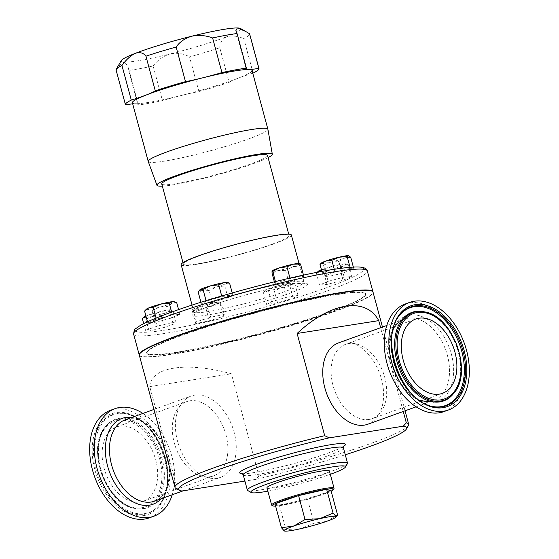 <?xml version="1.0" encoding="UTF-8"?>
<svg xmlns="http://www.w3.org/2000/svg" width="559" height="559" viewBox="0 0 559 559"><rect width="100%" height="100%" fill="white"/><g stroke="black" fill="none" stroke-linecap="round" stroke-linejoin="round"><path stroke-width="0.42" stroke-dasharray="2.79 2.1" d="M369.143 419.446A39.479 25.896 -109.8 0 1 333.758 387.932A39.479 25.896 -109.8 0 1 345.511 344.351A39.479 25.896 -109.8 0 1 348.669 343.547A39.479 25.896 -109.8 0 1 384.054 375.054A39.479 25.896 -109.8 0 1 372.301 418.635A39.479 25.896 -109.8 0 1 369.143 419.446M189.857 400.817A39.479 25.896 70.2 0 0 186.699 401.628A39.479 25.896 70.2 0 0 174.946 445.202A39.479 25.896 70.2 0 0 210.331 476.715A39.479 25.896 70.2 0 0 213.489 475.905A39.479 25.896 70.2 0 0 225.242 432.331A39.479 25.896 70.2 0 0 189.857 400.817M119.661 426.133A39.479 25.896 70.2 0 0 116.503 426.943A39.479 25.896 70.2 0 0 104.75 470.517A39.479 25.896 70.2 0 0 140.141 502.031A39.479 25.896 70.2 0 0 143.293 501.22A39.479 25.896 70.2 0 0 155.053 457.646A39.479 25.896 70.2 0 0 119.661 426.133M162.348 186.14A59.743 5.646 164.9 0 0 258.607 161.726A59.743 5.646 164.9 0 0 268.082 157.61M148.24 161.509A61.958 5.856 164.9 0 0 188.369 156.31A61.958 5.856 164.9 0 0 253.66 137.06A61.958 5.856 164.9 0 0 267.88 129.227M253.115 73.096L243.773 38.473A69.169 6.533 164.9 0 0 249.642 33.959M240.398 28.446A61.958 5.856 -15.1 0 1 226.605 36.782C231.447 35.357 237.17 35.916 243.773 38.473M252.025 70.455A61.958 5.856 -15.1 0 1 237.82 78.337A43.232 4.088 -15.1 0 1 252.766 73.208M198.913 91.543L189.571 56.913A69.169 6.533 164.9 0 0 219.785 47.746L229.127 82.369A69.169 6.533 -15.1 0 1 198.913 91.543A43.232 4.088 -15.1 0 0 181.465 95.435A61.958 5.856 -15.1 0 1 135.851 103.701A43.232 4.088 -15.1 0 1 138.276 104.365A43.232 4.088 -15.1 0 1 138.003 105.043L128.661 70.413A69.169 6.533 164.9 0 0 153.117 65.983L162.459 100.606A69.169 6.533 -15.1 0 1 138.003 105.043M219.785 47.746C219.946 42.589 222.216 38.934 226.605 36.782A61.958 5.856 -15.1 0 1 170.25 53.888C177.329 52.539 183.771 53.552 189.571 56.913M153.117 65.983C157.582 60.079 163.298 56.04 170.25 53.888A61.958 5.856 -15.1 0 1 124.643 62.147L127.99 66.248L128.661 70.413M132.686 103.855A43.232 4.088 -15.1 0 1 135.851 103.701A61.958 5.856 -15.1 0 1 132.385 102.737M229.127 82.369A43.232 4.088 -15.1 0 1 237.82 78.337A61.958 5.856 -15.1 0 1 181.465 95.435A43.232 4.088 -15.1 0 0 162.459 100.606M139.317 355.238A121.037 11.439 164.9 0 0 210.624 346.79A121.037 11.439 164.9 0 0 335.414 311.244A121.037 11.439 164.9 0 0 373.042 292.175M408.447 425.497A121.037 11.439 -15.1 0 1 371.064 443.371A121.037 11.439 -15.1 0 1 258.964 475.982L231.391 373.775C186.154 361.331 150.783 366.893 149.77 386.611L177.35 488.825A121.037 11.439 -15.1 0 1 175.785 488.273M347.418 463.607A51.875 4.905 -15.1 0 1 331.396 471.265A51.875 4.905 -15.1 0 1 280.129 486.002A51.875 4.905 -15.1 0 1 247.7 490.509M267.873 491.158A48.989 4.633 164.9 0 0 330.257 474.332A48.989 4.633 164.9 0 0 330.313 474.311M367.843 424.225A43.232 28.348 70.2 0 0 380.714 376.514A43.232 28.348 70.2 0 0 341.961 342.01A43.232 28.348 70.2 0 0 338.509 342.898M217.039 478.252A43.232 28.348 70.2 0 0 220.491 477.365A43.232 28.348 70.2 0 0 233.362 429.654A43.232 28.348 70.2 0 0 194.616 395.15A43.232 28.348 70.2 0 0 191.157 396.038A43.232 28.348 70.2 0 0 178.286 443.748A43.232 28.348 70.2 0 0 217.039 478.252M172.235 494.764A57.179 37.502 70.2 0 0 142.908 413.436M149.295 517.865A57.179 37.502 70.2 0 0 166.323 454.76A57.179 37.502 70.2 0 0 115.07 409.125A57.179 37.502 70.2 0 0 110.5 410.292M405.121 304.047A57.179 37.502 -109.8 0 1 409.691 302.873A57.179 37.502 -109.8 0 1 460.937 348.509A57.179 37.502 -109.8 0 1 443.916 411.62M266.964 487.804A32.338 3.054 164.9 0 0 284.985 485.771A32.338 3.054 164.9 0 0 317.645 476.652A32.338 3.054 164.9 0 0 329.405 470.957M333.989 488.503A32.338 3.054 -15.1 0 1 322.291 493.883A32.338 3.054 -15.1 0 1 290.994 502.702A32.338 3.054 -15.1 0 1 271.835 505.273M275.615 506.098A31.472 2.977 164.9 0 0 321.998 494.785A31.472 2.977 164.9 0 0 331.131 491.116M181.158 264.714A57.06 5.394 164.9 0 0 214.775 260.725A57.06 5.394 164.9 0 0 273.603 243.969A57.06 5.394 164.9 0 0 291.344 234.983M139.289 355.063A121.037 11.439 164.9 0 0 211.379 346.252A121.037 11.439 164.9 0 0 335.316 310.895A121.037 11.439 164.9 0 0 372.979 292.008M181.857 335.037A113.4 10.719 164.9 0 0 146.598 352.904A113.4 10.719 164.9 0 0 213.405 344.987A113.4 10.719 164.9 0 0 330.32 311.684A113.4 10.719 164.9 0 0 365.579 293.817A113.4 10.719 164.9 0 0 298.772 301.734A113.4 10.719 164.9 0 0 181.857 335.037M330.411 312.027A113.4 10.719 -15.1 0 1 213.503 345.336A113.4 10.719 -15.1 0 1 146.696 353.246A113.4 10.719 -15.1 0 1 181.948 335.386A113.4 10.719 -15.1 0 1 298.862 302.084A113.4 10.719 -15.1 0 1 365.67 294.167A113.4 10.719 -15.1 0 1 330.411 312.027M267.495 155.43A54.754 5.178 -15.1 0 1 250.467 164.06A54.754 5.178 -15.1 0 1 194.015 180.138A54.754 5.178 -15.1 0 1 161.761 183.96M200.408 255.484A54.754 5.178 164.9 0 0 183.387 264.114A54.754 5.178 164.9 0 0 215.641 260.291A54.754 5.178 164.9 0 0 272.093 244.206A54.754 5.178 164.9 0 0 289.115 235.584A54.754 5.178 164.9 0 0 256.861 239.406A54.754 5.178 164.9 0 0 200.408 255.484M224.194 314.465L210.617 317.226L196.384 321.788L195.734 323.584L209.311 320.831L223.544 316.268L224.194 314.465L221.015 302.685L220.358 302.349A14.408 1.363 164.9 0 0 220.113 302.091A14.408 1.363 164.9 0 0 213.894 302.831A14.408 1.363 164.9 0 0 199.989 306.486L207.438 305.445L213.894 302.831L221.015 302.685L220.358 302.349L220.365 304.487L212.916 305.528A14.408 1.363 164.9 0 0 220.358 302.349M275.217 284.943L288.793 282.183L303.027 277.627L303.677 275.825L290.1 278.585L275.866 283.14L275.217 284.943L274.371 281.813M176.218 323.137L172.689 322.487L157.352 326.107L145.536 330.362L149.057 331.012L164.402 327.399L176.218 323.137L173.038 311.356L166.792 312.25A14.408 1.363 164.9 0 0 171.026 309.812A14.408 1.363 164.9 0 0 170.942 309.791A14.408 1.363 164.9 0 0 161.509 311.279L169.51 310.706L171.033 309.812M212.287 302.258L227.967 297.709L232.754 294.879L221.867 296.591L206.187 301.14L201.401 303.97L212.287 302.258L209.108 290.477L203.329 290.093A14.408 1.363 164.9 0 0 216.619 286.963A14.408 1.363 164.9 0 0 226.849 283.273L224.788 285.928L216.619 286.963L209.108 290.477M287.123 297.15L271.443 301.699L266.657 304.536L277.543 302.817L293.223 298.275L298.01 295.438L287.123 297.15L283.944 285.369L289.052 283.28A14.408 1.363 164.9 0 0 275.769 286.411A14.408 1.363 164.9 0 0 265.539 290.1L268.264 289.918L275.769 286.411L283.944 285.369M171.285 318.078L179.879 314.403L172.417 314.955L156.359 319.182L147.765 322.857L155.227 322.305L171.285 318.078L168.105 306.297L159.741 307.171A14.408 1.363 164.9 0 0 172.067 303.223A14.408 1.363 164.9 0 0 173.975 301.692M328.126 281.331L319.531 285.006L326.994 284.454L343.051 280.227L351.646 276.558L344.183 277.11L328.126 281.331L324.947 269.55L332.64 266.203A14.408 1.363 164.9 0 0 321.425 269.704M335.009 272.016L323.193 276.279L326.722 276.922L342.059 273.309L353.875 269.047L350.353 268.397L335.009 272.016L334.282 269.312M337.573 515L326.407 521.421L313.997 523.203L300.595 528.709L285.935 529.583L284.328 530.994M275 503.82L279.479 505.643L307.534 499.264L331.117 491.061M279.479 505.643L285.935 529.583M307.534 499.264L313.997 523.203M181.892 490.998L177.35 488.825M258.964 475.982L255.917 479.349A118.159 11.166 164.9 0 0 345.273 454.774M255.917 479.349L244.912 481.082M149.77 386.611L231.391 373.775M380.644 327.7L403.242 411.459M199.731 289.946A14.408 1.363 164.9 0 0 203.329 290.093L198.221 292.189M227.227 282.484A14.408 1.363 -15.1 0 1 226.849 283.273L229.574 283.099M201.401 303.97L200.94 302.265M206.187 301.14L206.061 300.672M221.867 296.591L221.699 295.97M232.754 294.879L232.23 292.937M227.967 297.709L224.788 285.928M153.215 316.184A14.408 1.363 164.9 0 0 166.792 312.25L161.223 315.618L153.215 316.184L145.878 319.231L143.782 317.666A14.408 1.363 164.9 0 0 153.215 316.184M145.941 316.101L147.932 315.213A14.408 1.363 164.9 0 0 145.913 315.989M143.579 317.219A14.408 1.363 164.9 0 0 143.782 317.666L142.783 318.008M147.932 315.213A14.408 1.363 -15.1 0 1 161.509 311.279L154.172 314.319L147.932 315.213M170.942 309.791L173.038 311.356M164.402 327.399L161.223 315.618M149.057 331.012L145.878 319.231M145.536 330.362L143.726 323.654M157.352 326.107L154.172 314.319M172.689 322.487L169.51 310.706M298.01 295.438L294.831 283.658L292.105 283.839L290.044 286.494L281.876 287.529L274.364 291.036L268.586 290.659A14.408 1.363 164.9 0 0 281.876 287.529A14.408 1.363 164.9 0 0 292.105 283.839A14.408 1.363 164.9 0 0 292.483 283.05A14.408 1.363 164.9 0 0 289.052 283.28L294.831 283.658L292.483 283.05M268.586 290.659A14.408 1.363 -15.1 0 1 265.043 290.456A14.408 1.363 -15.1 0 1 265.539 290.1L263.478 292.755L268.586 290.659M293.223 298.275L290.044 286.494M277.543 302.817L274.364 291.036M266.657 304.536L263.478 292.755M271.443 301.699L268.264 289.918M272.114 270.891A14.408 1.363 164.9 0 0 272.03 271.024A14.408 1.363 164.9 0 0 278.494 270.542A14.408 1.363 164.9 0 0 292.399 266.888L285.614 270.402L278.494 270.542L272.037 273.162M300.497 264.044L299.841 263.708A14.408 1.363 164.9 0 0 299.596 263.443M299.841 263.708A14.408 1.363 -15.1 0 1 292.399 266.888L299.848 265.846L299.841 263.708M275.866 283.14L275.44 281.547M290.1 278.585L289.974 278.109M303.677 275.825L303.488 275.119M303.027 277.627L299.848 265.846M288.793 282.183L285.614 270.402M146.528 309.099A14.408 1.363 164.9 0 0 147.981 309.56A14.408 1.363 164.9 0 0 159.741 307.171L152.048 310.518L147.981 309.56L144.585 311.07M176.7 302.622L172.067 303.223L168.105 306.297M155.227 322.305L152.048 310.518M147.765 322.857L147.485 321.816M156.359 319.182L156.066 318.085M172.417 314.955L171.648 312.104M179.879 314.403L178.594 309.644M199.011 309.19A14.408 1.363 164.9 0 0 212.916 305.528L206.131 309.05L199.011 309.19L192.555 311.803L192.548 309.665A14.408 1.363 164.9 0 0 199.011 309.19M192.548 309.665A14.408 1.363 -15.1 0 1 192.673 309.497A14.408 1.363 -15.1 0 1 199.989 306.486L193.204 310L192.673 309.497M223.544 316.268L220.365 304.487M209.311 320.831L206.131 309.05M195.734 323.584L192.555 311.803M196.384 321.788L193.204 310M210.617 317.226L207.438 305.445M344.4 263.813A14.408 1.363 164.9 0 0 332.64 266.203L341.004 265.329L344.4 263.813L348.467 264.777L343.834 265.371A14.408 1.363 164.9 0 0 345.741 263.841A14.408 1.363 164.9 0 0 344.4 263.813M326.994 284.454L323.815 272.673L331.508 269.319A14.408 1.363 164.9 0 0 343.834 265.371L339.872 268.446L331.508 269.319A14.408 1.363 -15.1 0 1 319.748 271.709L316.352 273.225L317.205 272.324M318.295 271.248A14.408 1.363 164.9 0 0 319.748 271.709L323.815 272.673M321.439 269.766L324.947 269.55M344.183 277.11L341.004 265.329M351.646 276.558L348.467 264.777M343.051 280.227L339.872 268.446M319.531 285.006L316.352 273.225M116.083 69.994A69.169 6.533 164.9 0 0 116.188 70.21L125.53 104.833M116.188 70.21C119.36 65.228 122.176 62.545 124.643 62.147A61.958 5.856 -15.1 0 1 121.296 60.582M326.722 276.922L323.542 265.141L321.446 263.582L320.44 263.918M323.193 276.279L321.893 271.436M342.059 273.309L338.88 261.528L330.879 262.094L323.542 265.141M350.696 257.266L344.456 258.16L338.88 261.528M353.875 269.047L353.351 267.09M350.353 268.397L350.06 267.321M321.243 263.128A14.408 1.363 164.9 0 0 321.446 263.582A14.408 1.363 164.9 0 0 330.879 262.094A14.408 1.363 -15.1 0 0 344.456 258.16A14.408 1.363 164.9 0 0 348.697 255.729M243.242 474.884A51.875 4.905 164.9 0 0 273.805 471.265A51.875 4.905 164.9 0 0 327.281 456.032A51.875 4.905 164.9 0 0 343.408 447.864M343.464 446.466A54.754 5.178 -15.1 0 1 328.419 452.965A54.754 5.178 -15.1 0 1 242.494 473.711M142.454 508.592A46.502 30.493 70.2 0 0 160.831 459.114A46.502 30.493 70.2 0 0 118.34 419.208A46.502 30.493 70.2 0 0 105.155 427.055A46.502 30.493 70.2 0 0 99.963 468.687A46.502 30.493 70.2 0 0 134.481 508.376A46.502 30.493 70.2 0 0 142.454 508.592M118.117 420.41A45.44 29.802 -109.8 0 1 159.643 459.4A45.44 29.802 -109.8 0 1 141.686 507.754A45.44 29.802 -109.8 0 1 100.159 468.763A45.44 29.802 -109.8 0 1 118.117 420.41M143.796 515.587A53.587 35.14 70.2 0 0 164.975 458.562A53.587 35.14 70.2 0 0 115.999 412.577A53.587 35.14 70.2 0 0 94.827 469.602A53.587 35.14 70.2 0 0 143.796 515.587M164.779 458.492A52.525 34.448 -109.8 0 1 158.91 505.518A52.525 34.448 -109.8 0 1 144.019 514.385A52.525 34.448 -109.8 0 1 96.015 469.308A52.525 34.448 -109.8 0 1 116.775 413.415A52.525 34.448 -109.8 0 1 125.782 413.667A52.525 34.448 -109.8 0 1 164.779 458.492M128.682 418.929A43.232 28.348 70.2 0 0 125.23 419.809L128.304 419.026C140.484 416.427 158.078 430.472 165.184 450.722C173.954 473.012 167.63 497.468 154.557 501.144A43.232 28.348 70.2 0 0 167.434 453.426A43.232 28.348 70.2 0 0 128.682 418.929M100.487 468.428A47.019 30.836 -109.8 0 1 105.742 426.335A47.019 30.836 -109.8 0 1 162.04 458.75A47.019 30.836 -109.8 0 1 135.39 508.557A47.019 30.836 -109.8 0 1 100.487 468.428M165.303 458.233A52.008 34.106 -109.8 0 1 159.497 504.791A52.008 34.106 -109.8 0 1 97.224 468.945A52.008 34.106 -109.8 0 1 126.697 413.849A52.008 34.106 -109.8 0 1 165.303 458.233M131.791 417.44A45.621 29.92 -109.8 0 1 165.618 451.204A45.621 29.92 -109.8 0 1 161.125 498.775M424.519 311.887A46.502 30.493 -109.8 0 1 459.037 351.569A46.502 30.493 -109.8 0 1 453.845 393.201M409.698 315.066A45.621 29.92 70.2 0 0 391.67 363.609A45.621 29.92 70.2 0 0 433.358 402.753A45.621 29.92 70.2 0 0 451.392 354.21A45.621 29.92 70.2 0 0 409.698 315.066M430.318 401.334A43.232 28.348 -109.8 0 1 391.566 366.83A43.232 28.348 -109.8 0 1 404.443 319.119A43.232 28.348 -109.8 0 1 407.895 318.232A43.232 28.348 -109.8 0 1 446.641 352.736A43.232 28.348 -109.8 0 1 433.77 400.447A43.232 28.348 -109.8 0 1 430.318 401.334M453.258 393.927A47.019 30.836 70.2 0 0 458.513 351.828A47.019 30.836 70.2 0 0 423.61 311.698C437.571 314.081 453.083 331.648 458.282 352.009C461.587 364.894 461.406 376.249 457.73 386.066L453.258 393.927M399.797 315.108A52.008 34.106 70.2 0 0 399.503 315.465L400.09 314.745A52.525 34.448 70.2 0 0 394.221 361.764A52.525 34.448 70.2 0 0 433.218 406.596L432.303 406.414A52.008 34.106 70.2 0 0 432.757 406.498M399.503 315.465A52.008 34.106 70.2 0 0 393.697 362.029A52.008 34.106 70.2 0 0 432.303 406.414C413.898 401.159 400.95 386.423 393.466 362.204C388.687 343.044 390.699 327.469 399.503 315.465M327.05 287.536A118.159 11.166 -15.1 0 1 165.799 329.964A118.159 11.166 -15.1 0 1 172.361 311.873A118.159 11.166 -15.1 0 1 333.611 269.445A118.159 11.166 -15.1 0 1 327.05 287.536M133.594 334.009A121.037 11.439 164.9 0 0 204.901 325.555A121.037 11.439 164.9 0 0 329.684 290.009A121.037 11.439 164.9 0 0 367.312 270.947M211.609 302.81A57.06 5.394 -15.1 0 1 270.43 286.054A57.06 5.394 -15.1 0 1 304.047 282.071A57.06 5.394 -15.1 0 1 286.306 291.057A57.06 5.394 -15.1 0 1 227.485 307.82A57.06 5.394 -15.1 0 1 193.868 311.803A57.06 5.394 -15.1 0 1 211.609 302.81M288.94 293.531A59.946 5.667 164.9 0 0 292.273 284.356A59.946 5.667 164.9 0 0 210.47 305.878A59.946 5.667 164.9 0 0 207.137 315.059A59.946 5.667 164.9 0 0 288.94 293.531M415.707 319.035L345.511 344.351M116.503 426.943L186.699 401.628M246.135 68.834L235.849 30.71M138.276 104.365L127.99 66.248M242.089 473.466C244.437 475.912 300.721 463.495 328.189 453.028C334.792 450.631 339.425 448.674 342.08 447.151L343.687 446.054M183.31 490.774L220.491 477.365M158.91 505.518C180.69 482.557 157.212 417.44 125.782 413.667L126.697 413.849C145.102 419.103 158.05 433.833 165.534 458.059C170.313 477.211 168.301 492.793 159.497 504.791L158.91 505.518M105.155 427.055L105.742 426.335C98.132 436.523 96.455 450.498 100.718 468.253C105.917 488.615 121.429 506.181 135.39 508.557L134.481 508.376C106.133 504.616 85.73 448.045 105.155 427.055M416.092 406.826L433.77 400.447L430.696 401.236C418.356 403.884 400.496 389.399 393.543 368.793C385.151 346.664 391.538 322.767 404.443 319.119L386.765 325.492M192.058 305.116L193.868 311.803L193.617 313.529L195.196 312.411C198.061 310.727 203.231 308.533 210.701 305.822C230.028 299.009 251.333 292.993 274.616 287.773C288.416 284.797 297.94 283.294 303.174 283.273L305.137 283.441L304.047 282.071L299.009 263.387M182.989 262.646L183.387 264.114M288.724 234.116L289.115 235.584M365.579 293.817L365.67 294.167M153.949 409.454L191.157 396.038M382.454 327.05L405.051 410.809M220.113 302.091L220.546 302.202M345.741 263.841L346.44 264.023M143.293 501.22L213.489 475.905M442.497 393.319L372.301 418.635"/><path stroke-width="0.84" d="M439.339 394.13A39.479 25.896 -109.8 0 1 403.947 362.616A39.479 25.896 -109.8 0 1 415.707 319.035A39.479 25.896 -109.8 0 1 418.859 318.232A39.479 25.896 -109.8 0 1 454.25 349.738A39.479 25.896 -109.8 0 1 442.497 393.319A39.479 25.896 -109.8 0 1 439.339 394.13M268.082 157.61A59.743 5.646 164.9 0 0 272.317 154.179A59.743 5.646 164.9 0 0 234.053 159.001A59.743 5.646 164.9 0 0 170.649 177.664A59.743 5.646 164.9 0 0 156.96 185.308A59.743 5.646 164.9 0 0 162.348 186.14M272.317 154.179L267.88 129.227A61.958 5.856 164.9 0 0 267.873 129.178A61.958 5.856 164.9 0 0 227.967 134.279A61.958 5.856 164.9 0 0 162.438 153.585A61.958 5.856 164.9 0 0 148.226 161.46A61.958 5.856 164.9 0 0 148.24 161.509L156.96 185.308M185.497 81.656L176.155 47.033A69.169 6.533 164.9 0 0 145.941 56.2L155.283 90.824A69.169 6.533 -15.1 0 1 185.497 81.656A43.232 4.088 -15.1 0 0 202.945 77.764A61.958 5.856 -15.1 0 1 248.559 69.498A43.232 4.088 -15.1 0 1 246.135 68.834A43.232 4.088 -15.1 0 1 246.407 68.156L237.065 33.533A69.169 6.533 164.9 0 0 212.609 37.963L221.951 72.586A69.169 6.533 -15.1 0 1 246.407 68.156M212.609 37.963C205.859 35.406 198.899 34.826 191.737 36.216C184.861 38.305 179.663 41.911 176.155 47.033M148.226 161.46L132.385 102.737A61.958 5.856 -15.1 0 1 146.591 94.862A43.232 4.088 -15.1 0 1 131.295 100.096L121.953 65.473A69.169 6.533 164.9 0 0 116.223 69.309L121.296 60.582A61.958 5.856 -15.1 0 1 135.383 53.315A61.958 5.856 -15.1 0 1 191.737 36.216A61.958 5.856 -15.1 0 1 237.344 27.95L235.849 30.71L237.065 33.533M252.766 73.208A43.232 4.088 -15.1 0 1 253.115 73.096A69.169 6.533 -15.1 0 0 258.985 68.582L249.642 33.959A69.169 6.533 164.9 0 0 249.531 33.736L258.873 68.359A69.169 6.533 -15.1 0 1 258.985 68.582M145.941 56.2C143.495 52.895 139.981 51.931 135.383 53.315C130.743 55.495 126.264 59.547 121.953 65.473M382.454 327.05L373.042 292.175A121.037 11.439 164.9 0 0 301.734 300.623A121.037 11.439 164.9 0 0 176.951 336.169A121.037 11.439 164.9 0 0 139.317 355.238L174.974 487.364A121.037 11.439 -15.1 0 1 212.602 468.295A121.037 11.439 -15.1 0 1 324.695 435.685L329.237 437.858A118.159 11.166 164.9 0 0 179.292 490.271A118.159 11.166 164.9 0 0 181.892 490.998L244.912 481.082M179.292 490.271L175.785 488.273A121.037 11.439 -15.1 0 1 174.974 487.364M251.215 492.507L247.7 490.509A51.875 4.905 -15.1 0 1 247.351 490.124A51.875 4.905 -15.1 0 1 263.485 481.949A51.875 4.905 -15.1 0 1 316.96 466.716A51.875 4.905 -15.1 0 1 347.523 463.097A51.875 4.905 -15.1 0 1 347.418 463.607L345.385 467.1A48.989 4.633 164.9 0 0 318.672 469.581A48.989 4.633 164.9 0 0 266.119 484.422A48.989 4.633 164.9 0 0 251.215 492.507A48.989 4.633 164.9 0 0 267.873 491.158M345.273 454.774A118.159 11.166 164.9 0 0 369.925 446.438A118.159 11.166 164.9 0 0 406.421 428.984A118.159 11.166 164.9 0 0 403.27 426.21L406.316 422.842A121.037 11.439 -15.1 0 1 408.692 424.302A121.037 11.439 -15.1 0 1 408.447 425.497L406.421 428.984M386.765 325.492L338.509 342.898A43.232 28.348 70.2 0 0 325.638 390.608A43.232 28.348 70.2 0 0 364.384 425.113A43.232 28.348 70.2 0 0 367.843 424.225L416.092 406.826M142.908 413.436A57.179 37.502 70.2 0 0 119.654 407.469A57.179 37.502 70.2 0 0 115.084 408.643A57.179 37.502 70.2 0 0 98.063 471.754A57.179 37.502 70.2 0 0 149.309 517.382A57.179 37.502 70.2 0 0 153.879 516.216A57.179 37.502 70.2 0 0 172.235 494.764M115.084 408.643L110.5 410.292A57.179 37.502 70.2 0 0 93.479 473.403A57.179 37.502 70.2 0 0 144.725 519.038A57.179 37.502 70.2 0 0 149.295 517.865L153.879 516.216M448.5 409.964L443.916 411.62A57.179 37.502 -109.8 0 1 439.346 412.787A57.179 37.502 -109.8 0 1 388.093 367.158A57.179 37.502 -109.8 0 1 405.121 304.047L409.705 302.391A57.179 37.502 -109.8 0 1 414.275 301.224A57.179 37.502 -109.8 0 1 465.521 346.853A57.179 37.502 -109.8 0 1 448.5 409.964A57.179 37.502 -109.8 0 1 443.93 411.138A57.179 37.502 -109.8 0 1 392.677 365.502A57.179 37.502 -109.8 0 1 409.705 302.391M334.051 488.182L329.405 470.957A32.338 3.054 164.9 0 0 311.384 472.984A32.338 3.054 164.9 0 0 278.724 482.103A32.338 3.054 164.9 0 0 266.964 487.804L271.618 505.029A32.338 3.054 -15.1 0 1 283.378 499.334A32.338 3.054 -15.1 0 1 316.031 490.215A32.338 3.054 -15.1 0 1 334.051 488.182A32.338 3.054 -15.1 0 1 333.989 488.503L333.381 489.551A31.472 2.977 164.9 0 0 317.198 490.935A31.472 2.977 164.9 0 0 284.119 500.088A31.472 2.977 164.9 0 0 272.883 505.874A31.472 2.977 164.9 0 0 275.615 506.098M272.883 505.874L271.835 505.273A32.338 3.054 -15.1 0 1 271.618 505.029M299.009 263.387L291.344 234.983A57.06 5.394 164.9 0 0 257.727 238.966A57.06 5.394 164.9 0 0 198.899 255.722A57.06 5.394 164.9 0 0 181.158 264.714L192.058 305.116M372.979 292.008A121.037 11.439 164.9 0 0 372.951 291.826A121.037 11.439 164.9 0 0 301.643 300.281A121.037 11.439 164.9 0 0 176.861 335.826A121.037 11.439 164.9 0 0 139.226 354.895A121.037 11.439 164.9 0 0 139.289 355.063M182.989 262.646L161.761 183.96A54.754 5.178 -15.1 0 1 178.782 175.337A54.754 5.178 -15.1 0 1 235.234 159.259A54.754 5.178 -15.1 0 1 267.495 155.43L288.724 234.116M331.131 491.116A31.472 2.977 164.9 0 0 333.381 489.551M326.407 521.421A27.035 2.557 -15.1 0 1 300.595 528.709A27.035 2.557 -15.1 0 1 284.51 531.05A27.035 2.557 -15.1 0 1 284.328 530.994L281.463 527.759L293.873 525.977A27.035 2.557 -15.1 0 1 319.692 518.682A27.035 2.557 -15.1 0 1 335.959 516.404A27.035 2.557 -15.1 0 1 335.994 517.159A27.035 2.557 -15.1 0 1 326.407 521.421M305.039 519.556L319.692 518.682L333.094 513.176L335.959 516.404L336.937 516.23L337.573 515L331.117 491.061L326.638 489.237L298.583 495.616L305.039 519.556L293.873 525.977A27.035 2.557 164.9 0 0 284.328 530.994L284.482 531.043M298.583 495.616L275 503.82L281.463 527.759M326.638 489.237L333.094 513.176M330.313 474.311A48.989 4.633 164.9 0 0 345.385 467.1M329.237 437.858L403.27 426.21M324.695 435.685L297.115 333.471L378.736 320.635L380.644 327.7M297.115 333.471C330.523 302.07 365.893 296.508 378.736 320.635M403.242 411.459L406.316 422.842M200.94 302.265L198.221 292.189L199.626 290.044L200.283 289.534L203.008 289.359L210.512 285.845L218.688 284.81L223.796 282.714A14.408 1.363 164.9 0 0 210.512 285.845A14.408 1.363 164.9 0 0 200.283 289.534A14.408 1.363 164.9 0 0 199.787 289.89A14.408 1.363 164.9 0 0 199.731 289.946M223.796 282.714A14.408 1.363 -15.1 0 1 227.227 282.484L229.574 283.099L223.796 282.714M206.061 300.672L203.008 289.359M221.699 295.97L218.688 284.81M232.23 292.937L229.574 283.099M145.913 315.989A14.408 1.363 164.9 0 0 143.579 317.219L142.356 318.581L145.941 316.101M143.726 323.654L142.356 318.581M300.029 263.555L299.596 263.443A14.408 1.363 164.9 0 0 293.377 264.183A14.408 1.363 164.9 0 0 279.472 267.845A14.408 1.363 164.9 0 0 272.149 270.849A14.408 1.363 164.9 0 0 272.114 270.891M274.371 281.813L272.037 273.162L272.03 271.024L272.687 271.36L279.472 267.845L286.921 266.797L293.377 264.183L300.497 264.044L299.841 263.708M275.44 281.547L272.687 271.36M289.974 278.109L286.921 266.797M303.488 275.119L300.497 264.044M148.547 308.002A14.408 1.363 164.9 0 0 146.528 309.099L145.396 310.217L148.547 308.002L153.18 307.401L160.873 304.054A14.408 1.363 164.9 0 0 148.547 308.002M171.648 312.104L169.237 303.174L160.873 304.054A14.408 1.363 -15.1 0 1 172.633 301.664L176.7 302.622L178.594 309.644M174.674 301.874L173.975 301.692A14.408 1.363 164.9 0 0 172.633 301.664L169.237 303.174M147.485 321.816L144.585 311.07L145.396 310.217M156.066 318.085L153.18 307.401M321.425 269.704A14.408 1.363 164.9 0 0 320.314 270.151A14.408 1.363 164.9 0 0 318.295 271.248L317.205 272.324L321.439 269.766M221.951 72.586A43.232 4.088 -15.1 0 1 202.945 77.764A61.958 5.856 -15.1 0 0 146.591 94.862A43.232 4.088 -15.1 0 0 155.283 90.824M258.873 68.359A43.232 4.088 -15.1 0 1 248.559 69.498A61.958 5.856 -15.1 0 1 252.025 70.455L267.873 129.178M249.531 33.736L245.478 31.332L237.344 27.95A61.958 5.856 -15.1 0 1 240.398 28.446L245.478 31.332M116.223 69.309A69.169 6.533 164.9 0 0 116.083 69.994L125.426 104.617A69.169 6.533 -15.1 0 1 131.295 100.096M132.686 103.855A43.232 4.088 -15.1 0 0 125.53 104.833A69.169 6.533 -15.1 0 1 125.426 104.617M321.893 271.436L320.014 264.491L325.59 261.123L331.829 260.235L339.166 257.189L347.174 256.616L348.697 255.729A14.408 1.363 164.9 0 0 348.69 255.722A14.408 1.363 164.9 0 0 348.599 255.708L350.696 257.266L353.351 267.09M348.599 255.708A14.408 1.363 164.9 0 0 339.166 257.189A14.408 1.363 164.9 0 0 325.59 261.123A14.408 1.363 164.9 0 0 321.243 263.128L320.014 264.491M350.06 267.321L347.174 256.616M334.282 269.312L331.829 260.235M343.687 446.054L343.408 447.864A51.875 4.905 164.9 0 0 312.851 451.483A51.875 4.905 164.9 0 0 259.369 466.716A51.875 4.905 164.9 0 0 243.242 474.884L242.089 473.466M242.494 473.711A54.754 5.178 -15.1 0 1 256.735 464.243A54.754 5.178 -15.1 0 1 320.258 446.641A54.754 5.178 -15.1 0 1 343.464 446.466M161.125 498.775A45.621 29.92 -109.8 0 1 149.302 505.196A45.621 29.92 -109.8 0 1 107.608 466.045A45.621 29.92 -109.8 0 1 125.642 417.503A45.621 29.92 -109.8 0 1 131.791 417.44M153.949 409.454L125.23 419.809A43.232 28.348 70.2 0 0 112.359 467.527A43.232 28.348 70.2 0 0 151.105 502.024A43.232 28.348 70.2 0 0 154.557 501.144L183.31 490.774M416.546 311.663A46.502 30.493 -109.8 0 1 424.519 311.887C452.867 315.646 473.27 372.217 453.845 393.201A46.502 30.493 -109.8 0 1 440.66 401.055A46.502 30.493 -109.8 0 1 398.169 361.149A46.502 30.493 -109.8 0 1 416.546 311.663M440.883 399.853A45.44 29.802 70.2 0 0 458.841 351.499A45.44 29.802 70.2 0 0 417.314 312.509A45.44 29.802 70.2 0 0 399.357 360.855A45.44 29.802 70.2 0 0 440.883 399.853M415.204 304.676A53.587 35.14 -109.8 0 1 464.173 350.661A53.587 35.14 -109.8 0 1 443.001 407.679A53.587 35.14 -109.8 0 1 394.025 361.694A53.587 35.14 -109.8 0 1 415.204 304.676M462.985 350.947A52.525 34.448 70.2 0 0 414.981 305.878A52.525 34.448 70.2 0 0 400.09 314.745C378.31 337.706 401.788 402.822 433.218 406.596A52.525 34.448 70.2 0 0 442.225 406.84A52.525 34.448 70.2 0 0 462.985 350.947M424.519 311.887L423.61 311.698A47.019 30.836 70.2 0 0 396.96 361.512A47.019 30.836 70.2 0 0 453.258 393.927L453.845 393.201M432.757 406.498A52.008 34.106 70.2 0 0 461.776 351.318A52.008 34.106 70.2 0 0 399.797 315.108M171.222 314.941A121.037 11.439 164.9 0 0 133.594 334.009C134.055 330.397 134.915 328.496 136.186 328.322L139.477 326.002C145.808 322.194 156.695 317.498 172.13 311.929C216.955 295.543 296.375 274.762 336.176 269.019C348.648 267.111 357.334 266.552 362.239 267.335C365.188 267.929 366.886 269.131 367.312 270.947A121.037 11.439 164.9 0 0 296.004 279.395A121.037 11.439 164.9 0 0 171.222 314.941M247.351 490.124L243.242 474.884M133.594 334.009L139.226 354.895M367.312 270.947L372.951 291.826M335.994 517.159L336.937 516.23M347.523 463.097L343.408 447.864M405.051 410.809L408.692 424.302"/></g></svg>
